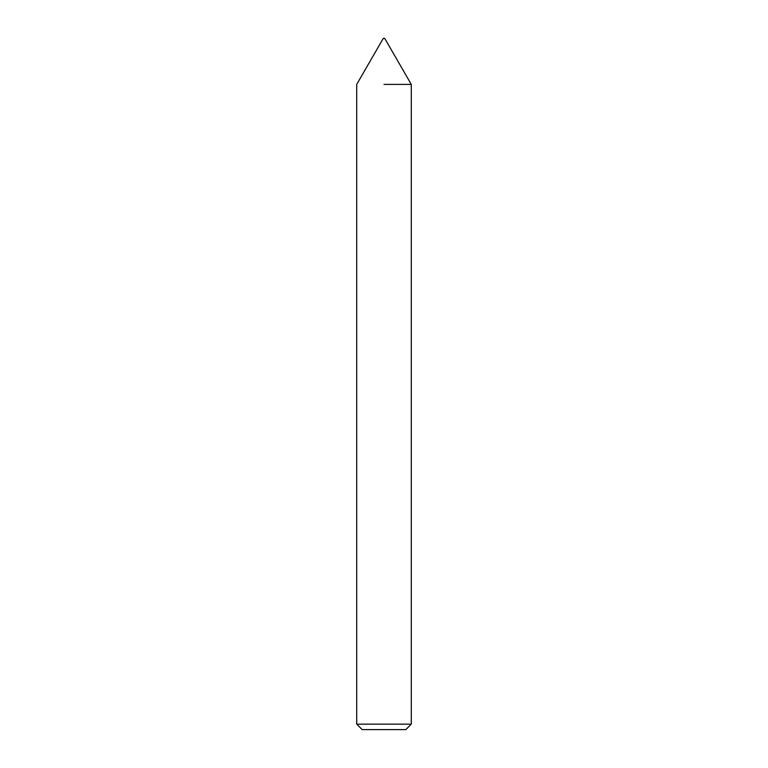 <?xml version="1.0" encoding="UTF-8"?>
<svg xmlns="http://www.w3.org/2000/svg" width="768" height="768" viewBox="0 0 768 768"><rect width="100%" height="100%" fill="white"/><g stroke="black" fill="none" stroke-linecap="round" stroke-linejoin="round"><path stroke-width="1.15" d="M384 84.394L411.283 84.394L384 84.394M384 724.147L411.283 724.147L411.283 84.394L384.73 38.4L383.27 38.4L356.717 84.394L356.717 724.147L384 724.147M356.717 724.147L362.17 729.6L405.83 729.6L411.283 724.147"/></g></svg>
